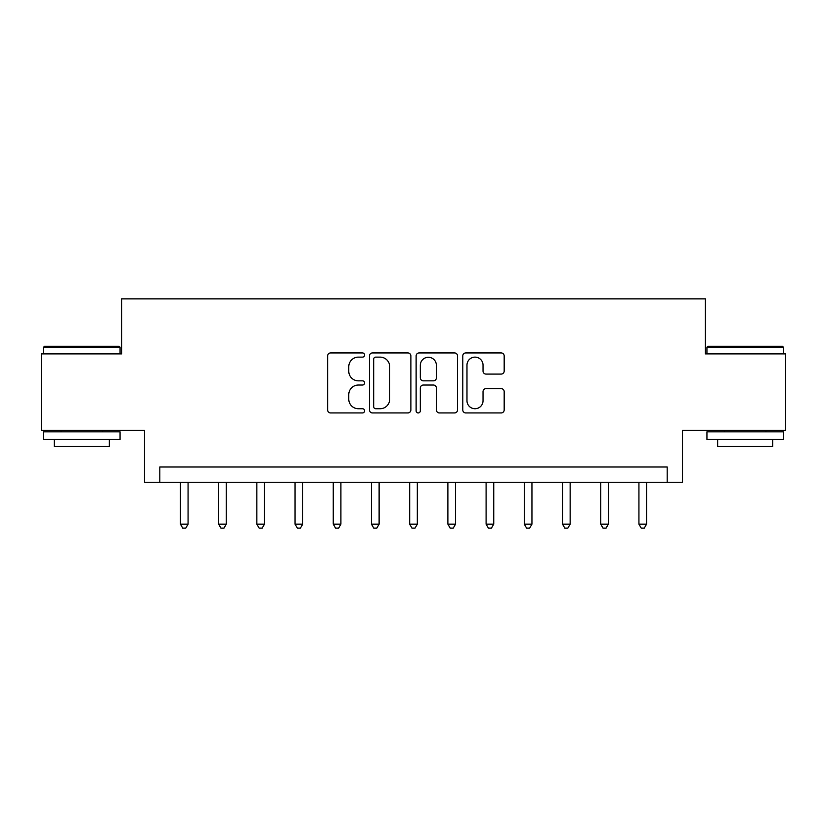 <?xml version="1.0" encoding="UTF-8"?>
<svg xmlns="http://www.w3.org/2000/svg" width="827" height="827" viewBox="0 0 827 827"><rect width="100%" height="100%" fill="white"/><g stroke="black" fill="none" stroke-linecap="round" stroke-linejoin="round"><path stroke-width="1.24" d="M364.593 355.031A2.099 2.099 0 0 0 362.495 352.933L330.614 352.933A2.998 2.998 0 0 0 327.616 355.93L327.616 409.934A2.998 2.998 0 0 0 330.614 412.931L362.495 412.931A2.099 2.099 0 0 0 364.593 410.833A2.099 2.099 0 0 0 362.495 408.734L358.37 408.734A9.604 9.604 0 0 1 348.767 399.131L348.767 394.634A9.604 9.604 0 0 1 358.37 385.031L362.495 385.031A2.099 2.099 0 0 0 364.593 382.932A2.099 2.099 0 0 0 362.495 380.833L358.37 380.833A9.604 9.604 0 0 1 348.767 371.23L348.767 366.733A9.604 9.604 0 0 1 358.37 357.13L362.495 357.13A2.099 2.099 0 0 0 364.593 355.031M501.183 374.083A2.998 2.998 0 0 0 504.181 371.085L504.181 355.93A2.998 2.998 0 0 0 501.183 352.933L465.777 352.933A2.998 2.998 0 0 0 462.779 355.93L462.779 409.934A2.998 2.998 0 0 0 465.777 412.931L501.183 412.931A2.998 2.998 0 0 0 504.181 409.934L504.181 391.636A2.998 2.998 0 0 0 501.183 388.638L486.028 388.638A2.998 2.998 0 0 0 483.03 391.636L483.03 400.713A8.022 8.022 0 0 1 475.008 408.734A8.022 8.022 0 0 1 466.976 400.713L466.976 365.152A8.022 8.022 0 0 1 475.008 357.13A8.022 8.022 0 0 1 483.03 365.152L483.03 371.085A2.998 2.998 0 0 0 486.028 374.083L501.183 374.083M667.203 482.275L682.492 482.275L682.492 430.309L785.65 430.309L785.65 353.894L705.41 353.894L705.41 298.878L121.59 298.878L121.59 353.894L41.35 353.894L41.35 430.309L144.508 430.309L144.508 482.275L667.203 482.275L667.203 466.997L159.797 466.997L159.797 482.275M410.874 355.93A2.998 2.998 0 0 0 407.876 352.933L372.47 352.933A2.998 2.998 0 0 0 369.473 355.93L369.473 409.934A2.998 2.998 0 0 0 372.47 412.931L407.876 412.931A2.998 2.998 0 0 0 410.874 409.934L410.874 355.93M419.124 352.933L454.53 352.933A2.998 2.998 0 0 1 457.527 355.93L457.527 409.934A2.998 2.998 0 0 1 454.53 412.931L439.375 412.931A2.998 2.998 0 0 1 436.377 409.934L436.377 388.039A2.998 2.998 0 0 0 433.379 385.031L423.331 385.031A2.998 2.998 0 0 0 420.323 388.039L420.323 410.833A2.099 2.099 0 0 1 418.224 412.931A2.099 2.099 0 0 1 416.126 410.833L416.126 355.93A2.998 2.998 0 0 1 419.124 352.933M375.768 357.13A2.099 2.099 0 0 0 373.67 359.228L373.67 406.636A2.099 2.099 0 0 0 375.768 408.734L380.12 408.734A9.604 9.604 0 0 0 389.724 399.131L389.724 366.733A9.604 9.604 0 0 0 380.12 357.13L375.768 357.13M436.377 365.307A8.022 8.022 0 0 0 428.355 357.285A8.022 8.022 0 0 0 420.323 365.307L420.323 377.836A2.998 2.998 0 0 0 423.331 380.833L433.379 380.833A2.998 2.998 0 0 0 436.377 377.836L436.377 365.307M180.431 482.275L180.431 524.153L188.07 524.153L188.07 482.275M188.07 524.153L185.775 528.122L182.726 528.122L180.431 524.153M218.638 482.275L218.638 524.153L226.278 524.153L226.278 482.275M226.278 524.153L223.983 528.122L220.933 528.122L218.638 524.153M256.846 482.275L256.846 524.153L264.485 524.153L264.485 482.275M264.485 524.153L262.19 528.122L259.14 528.122L256.846 524.153M295.053 482.275L295.053 524.153L302.692 524.153L302.692 482.275M302.692 524.153L300.408 528.122L297.348 528.122L295.053 524.153M333.26 482.275L333.26 524.153L340.9 524.153L340.9 482.275M340.9 524.153L338.615 528.122L335.555 528.122L333.26 524.153M44.555 346.255L119.14 346.255L120.06 347.175L43.645 347.175L44.555 346.255M81.852 439.478L43.645 439.478L43.645 431.839L120.06 431.839L120.06 439.478L81.852 439.478M109.36 439.478L109.36 446.508L54.344 446.508L54.344 439.478M707.86 346.255L782.445 346.255L783.355 347.175L706.94 347.175L707.86 346.255M745.148 439.478L706.94 439.478L706.94 431.839L783.355 431.839L783.355 439.478L745.148 439.478M772.656 439.478L772.656 446.508L717.64 446.508L717.64 439.478M371.468 482.275L371.468 524.153L379.117 524.153L379.117 482.275M379.117 524.153L376.823 528.122L373.763 528.122L371.468 524.153M409.675 482.275L409.675 524.153L417.325 524.153L417.325 482.275M417.325 524.153L415.03 528.122L411.97 528.122L409.675 524.153M447.883 482.275L447.883 524.153L455.532 524.153L455.532 482.275M455.532 524.153L453.237 528.122L450.177 528.122L447.883 524.153M486.1 482.275L486.1 524.153L493.74 524.153L493.74 482.275M493.74 524.153L491.445 528.122L488.385 528.122L486.1 524.153M524.308 482.275L524.308 524.153L531.947 524.153L531.947 482.275M531.947 524.153L529.652 528.122L526.592 528.122L524.308 524.153M562.515 482.275L562.515 524.153L570.154 524.153L570.154 482.275M570.154 524.153L567.86 528.122L564.81 528.122L562.515 524.153M600.722 482.275L600.722 524.153L608.362 524.153L608.362 482.275M608.362 524.153L606.067 528.122L603.017 528.122L600.722 524.153M638.93 482.275L638.93 524.153L646.569 524.153L646.569 482.275M646.569 524.153L644.274 528.122L641.225 528.122L638.93 524.153M43.645 353.894L43.645 347.175M61.064 431.839L61.064 430.309M102.641 431.839L102.641 430.309M120.06 353.894L120.06 347.175M706.94 353.894L706.94 347.175M724.359 431.839L724.359 430.309M765.936 431.839L765.936 430.309M783.355 353.894L783.355 347.175"/></g></svg>
